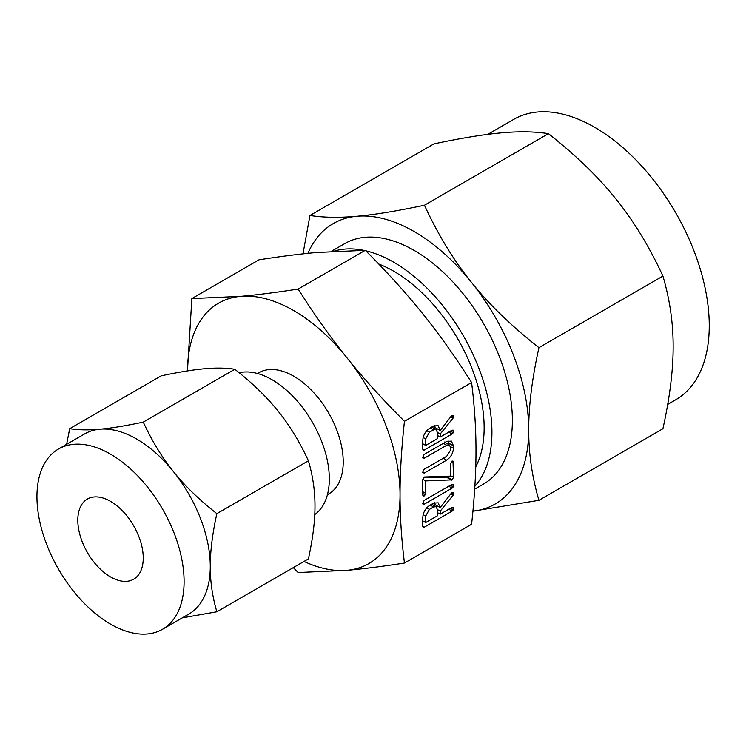 <?xml version="1.0" encoding="UTF-8"?>
<svg xmlns="http://www.w3.org/2000/svg" width="746" height="746" viewBox="0 0 746 746"><rect width="100%" height="100%" fill="white"/><g stroke="black" fill="none" stroke-linecap="round" stroke-linejoin="round"><path stroke-width="1.12" d="M422.665 503.457L424.157 500.435L452.095 484.313L453.214 484.313L453.26 486.896L452.095 488.145L424.157 504.277L422.665 503.457L423.038 504.287M424.446 476.992L450.575 476.125L450.575 464.124L452.029 461.084L453.009 461.084L453.475 477.347L452.225 479.865L425.677 480.909L425.677 493.395L424.222 495.95L423.113 495.978L422.768 495.074L422.768 480.172L424.446 476.992M422.665 457.457L424.148 454.445L446.64 441.464L451.433 441.11L453.475 445.875L453.475 448.337C453.027 453.363 450.752 457.298 446.64 460.151L424.148 473.132L422.665 472.311L424.157 469.29L446.695 456.282L450.575 450.034L450.575 447.544L449.39 444.961L446.695 445.259L424.157 458.277L422.665 457.457L423.038 458.286M423.038 473.141L422.665 472.311M433.575 426.003L438.126 425.668L440.196 430.489L451.283 416.091L453.158 415.391L453.577 416.697L453.027 418.198L440.196 434.023L440.196 437.035L452.048 430.19L453.195 430.153L453.26 432.745L452.095 433.995L424.25 450.071L423.141 450.286L422.768 449.223L422.768 440.606C423.038 435.533 425.248 431.468 429.416 428.4L433.575 426.003M404.453 563.034L471.593 524.27C474.559 497.097 476.023 472.628 475.995 450.864C476.023 429.062 474.559 406.281 471.593 382.539L404.453 421.303C401.488 448.486 400.015 472.955 400.043 494.71C400.015 516.521 401.488 539.293 404.453 563.034C382.39 566.456 363.199 568.881 346.899 570.326A150.328 86.788 -120 0 0 400.043 494.71A150.328 86.788 -120 0 0 346.899 357.735A150.328 86.788 -120 0 0 293.747 310.597A150.328 86.788 -120 0 0 240.604 296.358A150.328 86.788 -120 0 0 187.46 370.911M433.575 503.149L438.126 502.813L440.196 507.634L451.283 493.237L453.158 492.537L453.577 493.843L453.027 495.344L440.196 511.169L440.196 514.18L452.048 507.336L453.195 507.299L453.26 509.9L452.095 511.141L424.25 527.217L423.141 527.431L422.768 526.368L422.768 517.752C423.038 512.679 425.248 508.613 429.416 505.546L433.575 503.149M314.775 514.563A80.978 46.756 -120 0 0 324.324 449.017A80.978 46.756 -120 0 0 272.066 379.742A80.978 46.756 -120 0 0 239.186 372.748M216.853 611.757L308.406 558.894C312.826 538.752 315.017 521.137 314.98 506.049C315.026 490.943 312.835 475.855 308.406 460.786C299.631 441.828 289.56 425.304 278.193 411.233C266.919 397.133 252.465 383.146 234.831 369.261C226.057 367.881 215.986 367.713 204.609 368.748C193.345 369.736 178.891 372.095 161.248 375.825L69.695 428.689C78.461 430.06 88.532 430.237 99.908 429.192C111.173 428.213 125.626 425.854 143.269 422.115C152.044 441.082 162.115 457.606 173.492 471.677C184.756 485.777 199.21 499.764 216.853 513.649C212.424 533.791 210.232 551.406 210.279 566.494C210.232 581.6 212.424 596.688 216.853 611.757L182.248 617.875M308.406 460.786L216.853 513.649M234.831 369.261L143.269 422.115M66.618 444.318L69.695 428.689M327.429 494.682L328.734 493.936A69.965 40.396 -120 0 0 339.458 437.874A69.965 40.396 -120 0 0 293.747 376.217A69.965 40.396 -120 0 0 258.769 372.758L257.473 373.504M162.553 629.242L188.729 614.135A104.058 60.081 -120 0 0 210.279 566.494A104.058 60.081 -120 0 0 173.492 471.677A104.058 60.081 -120 0 0 136.695 439.058A104.058 60.081 -120 0 0 99.908 429.192A104.058 60.081 -120 0 0 84.671 433.902L58.496 449.008A104.058 60.081 60 0 1 110.52 454.165A104.058 60.081 60 0 1 178.499 545.858A104.058 60.081 60 0 1 162.553 629.242A104.058 60.081 60 0 1 110.52 624.085A104.058 60.081 60 0 1 42.55 532.392A104.058 60.081 60 0 1 58.496 449.008M304.004 561.43A150.328 86.788 -120 0 0 346.899 570.326L298.158 572.527L293.281 567.622M187.451 370.911L191.862 298.568L240.604 296.358C256.913 294.922 276.095 292.488 298.158 289.066C314.28 314.542 330.534 337.425 346.899 357.735C363.209 378.082 382.39 399.269 404.453 421.303M110.52 501.349A46.271 26.716 60 0 1 140.752 542.118A46.271 26.716 60 0 1 133.655 579.204A46.271 26.716 60 0 1 110.52 576.91A46.271 26.716 60 0 1 80.298 536.132A46.271 26.716 60 0 1 87.385 499.055A46.271 26.716 60 0 1 110.52 501.349M471.593 382.539C455.461 357.073 439.217 334.189 422.842 313.88C406.533 293.532 387.351 272.346 365.288 250.311L316.546 252.512C300.237 253.957 281.055 256.382 258.993 259.804L191.862 298.568M365.288 250.311L298.158 289.066M378.763 264.028A127.799 73.789 60 0 1 393.767 271.246A127.799 73.789 60 0 1 475.762 466.819M333.872 251.225A138.812 80.148 60 0 1 363.544 250.311M365.782 250.805A138.812 80.148 60 0 1 393.767 262.256A138.812 80.148 60 0 1 480.555 372.73A138.812 80.148 60 0 1 474.876 486.261M474.689 489.162L483.622 484.005A138.812 80.148 -120 0 0 504.902 372.776A138.812 80.148 -120 0 0 414.216 250.451A138.812 80.148 -120 0 0 344.811 243.578L331.289 251.383M667.698 404.407L675.717 399.781A161.91 93.483 -120 0 0 700.541 270.033A161.91 93.483 -120 0 0 594.758 127.352A161.91 93.483 -120 0 0 513.808 119.332L487.781 134.355M538.929 500.314L472.917 511.197A161.91 93.483 -120 0 0 528.709 429.892C528.634 453.4 532.047 476.871 538.929 500.314L662.914 428.736C669.805 397.45 673.218 370.044 673.144 346.508C673.209 322.999 669.805 299.519 662.914 276.076C649.328 246.628 633.652 220.919 615.898 198.968C598.367 177.026 575.875 155.261 548.422 133.655C534.835 131.501 519.16 131.24 501.405 132.863C483.874 134.392 461.382 138.066 433.939 143.885L309.954 215.463C323.54 217.608 339.216 217.869 356.97 216.256A161.91 93.483 -120 0 0 307.902 253.342M538.929 347.664C532.038 378.94 528.634 406.356 528.709 429.892A161.91 93.483 -120 0 0 471.463 282.352A161.91 93.483 -120 0 0 414.216 231.586A161.91 93.483 -120 0 0 356.97 216.256C374.501 214.717 396.993 211.053 424.446 205.234C438.033 234.692 453.708 260.391 471.463 282.352C488.994 304.284 511.486 326.058 538.929 347.664L662.914 276.076M302.979 253.873L309.954 215.463M424.446 205.234L548.422 133.655M434.825 425.425L435.049 427.514L440.196 430.489M451.703 415.615L453.577 416.697M451.125 416.296L453.409 417.62M450.677 416.846L453.027 418.198M436.997 428.642L436.196 429.631M437.296 432.344L440.196 434.023M437.296 435.356L440.196 437.035M451.712 430.386L453.577 431.458M450.435 431.123L453.26 432.745M448.775 432.083L452.095 433.995M438.368 435.972L437.296 436.596M423.84 444.355L422.768 444.98M422.768 449.213L424.25 450.071M425.677 445.418L437.296 438.713L437.296 432.214L436.084 429.565L433.575 429.836L429.416 432.232L425.677 438.918L425.677 445.418L422.768 443.739M423.159 437.464L425.677 438.918M426.721 430.684L429.416 432.232M430.255 427.924L433.575 429.836M448.104 440.802L448.327 442.9L453.475 445.875M448.327 442.9L448.327 444.346M450.481 446.612L453.475 448.337M443.32 458.23L446.64 460.151M422.665 472.274L424.148 473.132M443.376 443.348L446.695 445.259M422.665 457.41L424.157 458.277M451.666 461.392L453.475 462.445M450.575 475.668L453.475 477.347M447.814 476.218L447.078 476.89L452.225 479.865M447.078 476.89L451.843 480.06M446.695 477.086L451.61 480.126M446.453 477.151L451.367 480.107M446.22 477.132L423.318 477.841M422.823 479.258L425.677 480.909M422.768 491.717L425.677 493.395M422.768 493.479L425.257 494.906M422.768 495.12L424.222 495.95M451.712 484.527L453.577 485.609M450.444 485.264L453.26 486.896M448.766 486.233L452.095 488.145M422.665 503.41L424.157 504.277M434.825 502.571L435.049 504.66L440.196 507.634M451.703 492.761L453.577 493.843M451.125 493.442L453.409 494.766M450.677 493.992L453.027 495.344M436.997 505.788L436.196 506.776M437.296 509.49L440.196 511.169M437.296 512.502L440.196 514.18M451.712 507.532L453.577 508.604M450.435 508.268L453.26 509.9M448.775 509.229L452.095 511.141M438.368 513.117L437.296 513.742M423.84 521.51L422.768 522.125M422.768 526.359L424.25 527.217M425.677 522.564L437.296 515.859L437.296 509.359L436.084 506.711L433.575 506.982L429.416 509.387L425.677 516.064L425.677 522.564L422.768 520.885M423.159 514.609L425.677 516.064M426.721 507.83L429.416 509.387M430.255 505.07L433.575 506.982M436.084 429.565L431.748 427.057M449.39 444.961L444.243 441.986M436.084 506.711L431.748 504.203"/></g></svg>
